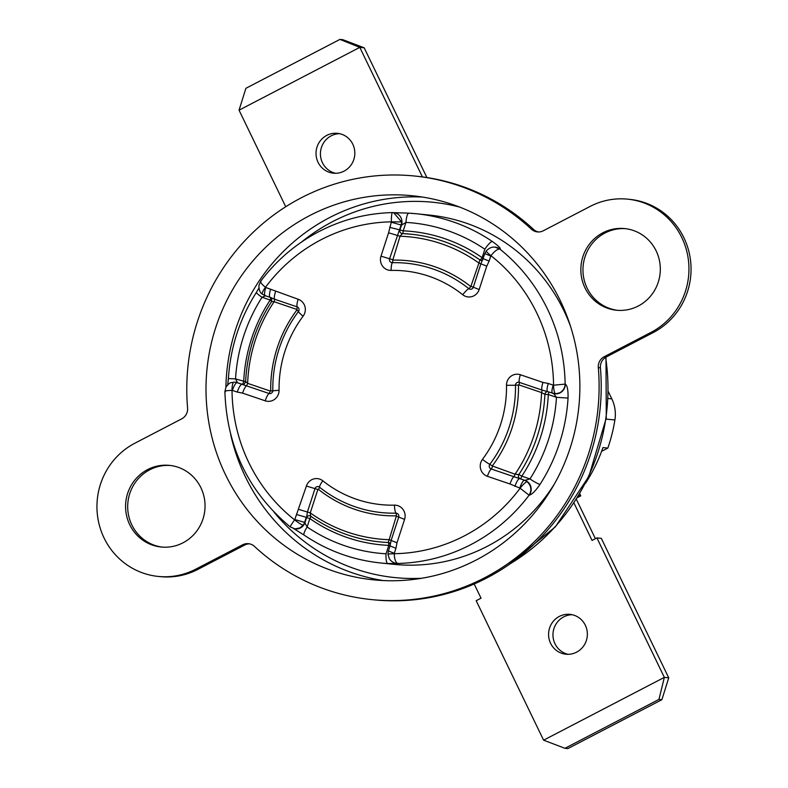 <?xml version="1.0" encoding="UTF-8"?>
<svg xmlns="http://www.w3.org/2000/svg" width="788" height="788" viewBox="0 0 788 788"><rect width="100%" height="100%" fill="white"/><g stroke="black" fill="none" stroke-linecap="round" stroke-linejoin="round"><path stroke-width="1.18" d="M608.356 391.705L611.823 398.876A34.741 33.638 95.8 0 1 614.896 419.984A161.235 156.093 95.8 0 1 607.834 448.086L602.948 447.584A161.235 156.093 95.8 0 1 585.425 483.448M607.834 448.086L601.608 451.327M484.866 249.225A166.002 160.713 -84.2 0 0 405.958 222.413L403.22 230.845A157.442 152.429 95.8 0 1 482.128 257.656L484.866 249.225A9.525 2.118 -55.9 0 1 492.342 241.502C498.558 245.974 501.109 248.506 499.986 249.087L499.848 249.077C497.543 248.929 494.569 251.136 490.944 255.696A8.402 1.113 36.8 0 1 486.304 250.87L486.304 250.87C489.043 248.043 491.939 246.792 494.992 247.127L499.848 249.077A175.527 169.932 95.8 0 1 565.134 384.111L565.272 384.13C567.311 385.45 568.237 390.099 568.04 398.078A175.527 169.932 95.8 0 1 540.026 484.393C535.515 490.954 531.91 494.559 529.231 495.199L529.093 495.189A175.527 169.932 95.8 0 1 470.86 544.616A175.527 169.932 95.8 0 1 397.841 563.45L387.834 563.548A175.527 169.932 95.8 0 1 380.604 562.977L393.852 564.326A175.527 169.932 -84.2 0 0 487.319 546.301A175.527 169.932 -84.2 0 0 554.417 483.93M570.473 326.163A175.527 169.932 -84.2 0 0 429.391 215.075L416.143 213.725A175.527 169.932 95.8 0 1 492.342 241.502M393.98 212.681L408.903 213.154A175.527 169.932 95.8 0 1 416.143 213.725L408.874 213.144A9.525 2.384 -86.7 0 1 408.903 213.154M265.704 295.736L262.03 297.273A166.002 160.713 -84.2 0 0 235.533 378.91L245.61 381.737C244.664 383.845 243.689 384.731 242.704 384.396L242.704 384.396A2.797 2.709 95.8 0 1 242.123 384.268L237.07 382.643A8.402 2.059 108.8 0 0 232.381 390.415A1.123 1.084 -84.2 0 0 232.027 390.356A8.402 2.088 -91.1 0 1 233.957 382.17C229.899 383.195 230.736 381.451 226.038 386.938L224.885 391.577C226.777 447.003 248.584 492.136 290.319 526.965L295.037 528.896L300.001 527.901L303.153 525.192A9.525 9.22 -84.2 0 0 304.611 522.375L307.123 526.995A166.002 160.713 -84.2 0 0 386.031 553.797L388.77 545.365L390.05 545.828M482.551 260.129A2.797 2.709 95.8 0 1 479.902 259.912L478.937 263.054A151.838 147.001 -84.2 0 0 400.028 236.242L402.392 233.573A2.797 2.709 95.8 0 1 399.949 229.899L401.506 225.102L391.281 222.226A1.123 1.084 -84.2 0 0 391.341 221.852A166.002 160.713 -84.2 0 0 321.189 239.68A166.002 160.713 -84.2 0 0 265.457 287.325C261.192 283.769 259.784 281.621 261.232 280.863M555.737 393.813A8.402 2.088 88.9 0 1 553.55 385.204L565.134 384.111C564.927 388.001 563.134 390.897 559.766 392.798L555.737 393.813A9.525 9.22 95.8 0 1 552.693 393.34A8.402 2.059 -71.2 0 1 552.575 393.32A8.402 2.059 -71.2 0 1 553.186 385.145A1.123 1.084 -84.2 0 0 553.55 385.204A166.002 160.713 -84.2 0 0 490.944 255.696A1.123 1.084 -84.2 0 0 490.766 256.021L484.866 253.647L486.304 250.87M568.04 398.078L556.456 397.31L548.3 394.542A157.442 152.429 95.8 0 1 521.814 476.169L518.878 474.534L515.066 474.209A151.838 147.001 -84.2 0 0 541.553 392.582L544.892 394.355A2.797 2.709 95.8 0 1 547.729 391.675M540.026 484.393A9.525 1.103 -147.4 0 1 529.969 478.937A166.002 160.713 -84.2 0 0 556.456 397.31L554.269 394.364M519.794 488.067A8.402 2.059 -71.2 0 1 524.473 480.296A9.525 9.22 95.8 0 1 527.202 481.783C531.309 485.782 531.939 490.254 529.093 495.189L520.11 488.235A1.123 1.084 -84.2 0 0 519.794 488.067L510.013 483.99A8.402 2.059 -71.2 0 1 513.806 476.651L524.897 480.335L529.969 478.937L521.814 476.169A2.797 0.69 108.8 0 1 520.257 478.759A2.797 2.709 95.8 0 1 518.878 474.534A154.645 149.71 -84.2 0 0 544.892 394.355L548.3 394.542A2.797 0.69 108.8 0 0 548.655 391.981M529.231 495.199A9.525 9.22 -84.2 0 0 524.897 480.335L519.587 478.631A8.402 2.059 -71.2 0 0 514.909 486.403M405.958 222.413L401.506 225.102A9.525 9.22 -84.2 0 0 393.724 212.652L408.874 213.144A9.525 2.384 -86.7 0 0 405.958 222.413M401.575 221.911L393.586 212.642L392.483 212.593C391.744 212.987 391.36 216.07 391.341 221.852L401.575 221.911A9.525 9.22 -84.2 0 1 401.092 225.063L389.577 258.769A2.994 2.896 -84.2 0 0 392.365 262.69A125.302 121.313 95.8 0 1 468.781 288.644A2.797 0.591 128.6 0 0 470.791 286.615L478.937 263.054L480.897 263.832L484.866 253.647M402.382 233.573L402.392 233.573A154.645 149.71 -84.2 0 1 410.952 234.194L402.244 233.563M470.791 286.615A127.922 123.854 95.8 0 0 392.779 260.109L400.028 236.242L388.582 232.785L391.281 222.226M402.402 233.573A2.797 0.699 -87.6 0 0 403.22 230.845L389.636 227.279M490.766 256.021L489.131 261.084L483.231 258.7M393.586 212.642L392.483 212.593M225.191 391.931C224.275 391.055 226.55 390.533 232.027 390.356A166.002 160.713 -84.2 0 0 294.633 519.873A1.123 1.084 -84.2 0 0 294.801 519.538L306.404 486.038L317.85 489.496L310.265 512.88A151.838 147.001 -84.2 0 0 389.173 539.691L396.413 515.825A2.797 0.699 88.7 0 0 395.931 513.155A125.302 121.313 95.8 0 1 319.514 487.191A2.994 2.896 -84.2 0 0 314.983 488.629L307.399 512.013L310.265 512.88L310.62 516.14C331.512 530.639 354.521 539.228 379.639 541.888A154.645 149.71 -84.2 0 0 388.198 542.499A2.797 2.709 95.8 0 1 388.356 542.508L388.356 542.508A2.797 2.709 95.8 0 1 390.385 543.828M396.758 516.307L398.718 517.076L391.124 540.46L396.994 542.774L395.931 548.281L390.03 545.907L391.124 540.46L389.173 539.691L388.198 542.499A2.797 0.699 92.4 0 1 388.77 545.365A157.442 152.429 95.8 0 1 309.861 518.563A2.797 0.621 125 0 0 310.767 516.189M298.81 509.422L307.399 512.013L306.591 517.617A2.797 2.709 95.8 0 1 309.448 515.697L309.448 515.697A2.797 2.709 95.8 0 1 310.551 516.071M296.741 309.408A2.797 0.69 -71.2 0 0 297.096 306.867A2.994 2.896 -84.2 0 1 298.455 311.526A8.402 1.113 36.9 0 0 303.114 316.185A117.432 113.689 -84.2 0 0 279.07 390.267L270.254 391.035L247.649 383.352A2.797 0.69 -71.2 0 1 246.388 385.795A8.402 2.059 108.8 0 0 242.596 393.133L237.267 392.079A8.402 2.059 108.8 0 1 241.955 384.308L242.123 384.268A2.797 0.69 -71.2 0 0 243.689 381.678A157.442 152.429 95.8 0 1 270.176 300.051L262.03 297.273A9.525 1.103 -147.4 0 1 256.376 292.387C239.739 318.638 230.411 347.37 228.402 378.575L235.533 378.91L237.483 382.692A9.525 9.22 -84.2 0 0 235.523 382.259A9.525 9.22 -84.2 0 0 235.513 382.259L235.1 382.219A9.525 9.22 -84.2 0 0 234.016 382.17A8.402 2.088 -91.1 0 0 233.957 382.17L235.1 382.219A9.525 9.22 -84.2 0 1 237.07 382.643L268.994 393.478A2.994 2.896 -84.2 0 0 272.806 390.572A125.302 121.313 95.8 0 1 298.455 311.526L296.741 309.408L274.135 301.725A151.838 147.001 -84.2 0 0 247.649 383.352L245.787 381.737M265.783 287.502A8.402 2.059 108.8 0 0 265.172 295.667L262.325 294.121A8.402 1.793 128.5 0 1 265.457 287.325A1.123 1.084 -84.2 0 0 265.783 287.502L298.159 299.253A8.402 2.059 -71.2 0 0 297.096 306.867L274.49 299.184A2.797 0.69 -71.2 0 1 274.135 301.725L271.643 301.538C255.765 325.828 247.097 352.571 245.61 381.756M275.554 291.57A8.402 2.059 108.8 0 0 274.49 299.184L270.166 297.352A8.402 2.059 108.8 0 1 270.057 297.332L265.172 295.667A8.402 2.059 108.8 0 0 265.28 295.697M270.668 289.157A8.402 2.059 108.8 0 0 270.057 297.332L270.806 297.677C271.466 297.243 271.742 298.524 271.643 301.538M303.153 525.192A8.402 1.113 36.8 0 1 294.633 519.873C291.294 524.463 289.905 526.827 290.467 526.975M296.446 514.485L306.256 517.322L304.611 522.375L294.801 519.538M295.175 528.906A9.525 9.22 -84.2 0 0 295.323 528.915A9.525 9.22 -84.2 0 0 295.323 528.925A9.525 9.22 -84.2 0 0 305.035 522.414L306.591 517.617L309.861 518.563L307.123 526.995A9.525 2.118 -55.9 0 0 304.148 535.121C327.414 550.763 352.896 560.051 380.604 562.977M387.923 554.023L394.236 553.708C394.502 559.519 395.704 562.77 397.841 563.45L396.699 563.4C393.793 563.075 391.331 561.548 389.331 558.85L387.923 554.023L388.395 550.96L394.296 553.343A1.123 1.084 -84.2 0 0 394.236 553.708A166.002 160.713 -84.2 0 0 520.11 488.235A8.402 1.793 128.5 0 1 527.202 481.783M387.834 563.548A9.525 2.384 -86.7 0 1 386.031 553.797M518.947 384.899A2.797 0.69 108.8 0 0 519.302 382.357A8.402 2.059 -71.2 0 1 520.366 374.743L542.971 382.426A8.402 2.059 -71.2 0 0 541.908 390.04L519.302 382.357A2.994 2.896 -84.2 0 0 515.49 385.263L518.947 384.899L541.553 392.582A2.797 0.69 108.8 0 0 541.908 390.04L547.808 391.685A8.402 2.059 -71.2 0 1 547.69 391.656L547.69 391.656A8.402 2.059 -71.2 0 1 548.3 383.49L553.186 385.145M565.272 384.13A9.525 9.22 95.8 0 1 555.087 393.813L547.374 391.567M492.293 465.954L489.831 464.309A8.402 1.113 -143.1 0 1 482.463 459.374A117.432 113.689 -84.2 0 0 506.507 385.293L515.49 385.263A125.302 121.313 95.8 0 1 489.831 464.309A2.994 2.896 -84.2 0 0 491.2 468.978L513.806 476.651A2.797 0.69 108.8 0 0 515.066 474.209L492.293 465.954A127.922 123.854 95.8 0 0 518.484 385.253M371.394 599.579L373.502 599.796A212.878 206.101 -84.2 0 0 486.866 577.939A212.878 206.101 -84.2 0 0 600.417 367.838L598.309 367.622A11.032 10.677 95.8 0 1 604.189 356.737L651.026 332.378A70.595 68.339 -84.2 0 0 687.865 256.425A70.595 68.339 -84.2 0 0 627.721 199.167A70.595 68.339 -84.2 0 0 590.133 206.417L543.296 230.786A11.032 10.677 95.8 0 1 531.368 229.16A212.878 206.101 -84.2 0 0 414.498 176.01A212.878 206.101 -84.2 0 0 187.583 407.967A11.032 10.677 95.8 0 1 181.693 418.852L134.856 443.22A70.595 68.339 -84.2 0 0 98.027 519.174A70.595 68.339 -84.2 0 0 158.161 576.422A70.595 68.339 -84.2 0 0 195.749 569.172L242.586 544.813A11.032 10.677 95.8 0 1 254.514 546.439A212.878 206.101 -84.2 0 0 371.394 599.579A212.878 206.101 -84.2 0 0 484.758 577.722A212.878 206.101 -84.2 0 0 598.309 367.622M162.21 547.108A41.035 39.725 95.8 0 1 128.227 513.412A41.035 39.725 95.8 0 1 149.72 469.806A41.035 39.725 95.8 0 1 170.513 465.501M183.003 542.804A41.035 39.725 95.8 0 1 161.156 547.02A41.035 39.725 95.8 0 1 126.198 513.737A41.035 39.725 95.8 0 1 147.612 469.589A41.035 39.725 95.8 0 1 169.459 465.373A41.035 39.725 95.8 0 1 204.417 498.656A41.035 39.725 95.8 0 1 183.003 542.804M617.487 310.314A41.035 39.725 95.8 0 1 583.494 276.618A41.035 39.725 95.8 0 1 604.997 233.012A41.035 39.725 95.8 0 1 625.79 228.697M638.28 306.01A41.035 39.725 95.8 0 1 616.423 310.226A41.035 39.725 95.8 0 1 581.475 276.943A41.035 39.725 95.8 0 1 602.879 232.795A41.035 39.725 95.8 0 1 624.736 228.579A41.035 39.725 95.8 0 1 659.684 261.862A41.035 39.725 95.8 0 1 638.28 306.01M309.694 215.587A193.03 186.874 -84.2 0 0 208.968 423.284A193.03 186.874 -84.2 0 0 373.404 579.83A193.03 186.874 -84.2 0 0 476.188 560.012A193.03 186.874 -84.2 0 0 576.915 352.315A193.03 186.874 -84.2 0 0 412.479 195.759A193.03 186.874 -84.2 0 0 309.694 215.587M531.368 229.16L533.486 229.377A212.878 206.101 -84.2 0 0 416.606 176.226L414.498 176.01M533.486 229.377A11.032 10.677 -84.2 0 0 538.49 231.968M604.189 356.737L606.307 356.954L653.144 332.595A70.595 68.339 -84.2 0 0 689.973 256.642A70.595 68.339 -84.2 0 0 629.839 199.384L627.721 199.167M606.307 356.954A11.032 10.677 -84.2 0 0 600.417 367.838M249.51 543.848A11.032 10.677 -84.2 0 0 244.704 545.03L242.586 544.813M158.161 576.422L160.279 576.639A70.595 68.339 -84.2 0 0 197.867 569.389L244.704 545.03M352.797 144.224A20.035 19.395 95.8 0 1 351.359 164.574A20.035 19.395 95.8 0 1 333.393 173.193A20.035 19.395 95.8 0 1 318.056 162.298A20.035 19.395 95.8 0 1 319.485 141.948A20.035 19.395 95.8 0 1 337.451 133.33A20.035 19.395 95.8 0 1 352.797 144.224M335.609 173.281A20.035 19.395 95.8 0 1 322.45 162.742A20.035 19.395 95.8 0 1 339.638 133.684M285.729 206.751L239.05 110.172L245.895 88.305L339.923 39.4L359.791 47.379L422.407 176.906M339.923 39.4L342.839 39.695L364.184 47.822L426.899 177.546M364.184 47.822L359.791 47.379L239.05 110.172M550.595 643.323A20.035 19.395 95.8 0 1 552.033 622.983A20.035 19.395 95.8 0 1 569.99 614.364A20.035 19.395 95.8 0 1 585.336 625.258A20.035 19.395 95.8 0 1 583.898 645.608A20.035 19.395 95.8 0 1 565.942 654.217A20.035 19.395 95.8 0 1 550.595 643.323M568.148 654.316A20.035 19.395 95.8 0 1 554.988 643.776A20.035 19.395 95.8 0 1 572.177 614.719M579.741 493.731L580.776 495.859L578.599 495.642M580.776 495.859L577.377 497.632M573.95 502.971L592.064 540.43L596.92 537.909L664.343 677.375L658.975 699.399L564.947 748.305L543.602 740.178L476.179 600.702L481.035 598.181L474.179 583.997M576.343 499.277L595.403 538.697M658.975 699.399L661.89 699.695L668.736 677.828L601.313 538.352L596.92 537.909M668.736 677.828L664.343 677.375L543.602 740.178M661.89 699.695L567.862 748.6L564.947 748.305M606.13 419.098L614.896 419.984M608.149 398.501L611.823 398.876M306.404 486.038A10.865 10.52 95.8 0 1 322.844 480.818A117.432 113.689 -84.2 0 0 394.453 505.147A10.865 10.52 95.8 0 1 404.579 519.39L396.994 542.774M396.413 515.825A127.922 123.854 95.8 0 1 318.401 489.318L317.85 489.496M489.131 261.084L486.757 266.147L480.897 263.832L473.302 287.216L479.173 289.531A10.865 10.52 95.8 0 1 462.733 294.742A8.402 1.783 128.6 0 1 468.781 288.644A2.994 2.896 -84.2 0 0 473.302 287.216L471.352 286.438M506.507 385.293A10.865 10.52 95.8 0 1 520.366 374.743M492.461 466.526A2.797 0.69 108.8 0 1 491.2 468.978A8.402 2.059 108.8 0 0 487.408 476.316A10.865 10.52 95.8 0 1 482.463 459.374M510.013 483.99L487.408 476.316M495.15 247.146A9.525 9.22 95.8 0 1 495.278 247.156L495.278 247.156A9.525 9.22 95.8 0 1 499.986 249.087M483.418 258.119L482.128 257.656A2.797 0.621 -55 0 1 479.902 259.912A154.645 149.71 -84.2 0 0 410.952 234.194M392.444 259.626L380.988 256.169L388.582 232.785M392.779 260.109A2.797 0.699 -91.3 0 1 392.365 262.69A8.402 2.088 88.7 0 0 391.114 270.412A10.865 10.52 95.8 0 1 380.988 256.169M486.757 266.147L479.173 289.531M462.733 294.742A117.432 113.689 -84.2 0 0 391.114 270.412M310.699 516.17A154.645 149.71 -84.2 0 0 379.639 541.888M404.579 519.39L398.718 517.076A2.994 2.896 -84.2 0 0 395.931 513.155A8.402 2.088 -91.3 0 1 394.453 505.147M322.844 480.818A8.402 1.783 -51.4 0 0 319.514 487.191A2.797 0.591 -51.4 0 1 318.401 489.318M270.717 390.681A127.922 123.854 95.8 0 1 296.909 309.979M270.54 297.539A2.797 0.69 -71.2 0 1 270.176 300.051L271.752 301.351M270.254 391.035A2.797 0.69 -71.2 0 1 268.994 393.478A8.402 2.059 108.8 0 0 265.201 400.816L242.596 393.133M298.159 299.253A10.865 10.52 95.8 0 1 303.114 316.185M279.07 390.267A10.865 10.52 95.8 0 1 265.201 400.816M237.267 392.079L232.381 390.415M397.979 563.459A9.525 9.22 95.8 0 1 396.866 563.42L396.866 563.42M542.971 382.426L548.3 383.49M395.931 548.281L394.296 553.343M383.362 580.569A193.03 186.874 95.8 0 1 230.657 434.454M225.91 387.174A193.03 186.874 95.8 0 1 329.561 217.606A193.03 186.874 95.8 0 1 422.388 197.049M459.562 207.057A188.618 182.609 -84.2 0 0 332.566 221.655A188.618 182.609 -84.2 0 0 301.479 242.083M274.007 512.101A188.618 182.609 -84.2 0 0 421.787 578.254M510.457 563.587A201.521 195.099 -84.2 0 0 605.627 357.338M653.144 332.595L651.026 332.378M197.867 569.389L195.749 569.172M392.444 212.593L392.444 212.593C366.676 213.252 342.258 219.547 319.17 231.475C296.111 243.551 276.627 260.109 260.739 281.149L258.907 285.532C258.917 289.954 260.05 292.821 262.325 294.121M481.143 260.375L482.749 259.932M310.62 516.14L309.448 515.697M388.356 542.508L390.405 544.183M304.148 535.121L293.688 528.561M390.03 545.907L388.395 550.96M256.376 292.387L258.897 288.113M228.402 378.575L227.693 384.761M605.982 357.131L606.277 418.054L588.892 476.385L555.382 526.827L508.802 564.73"/></g></svg>
